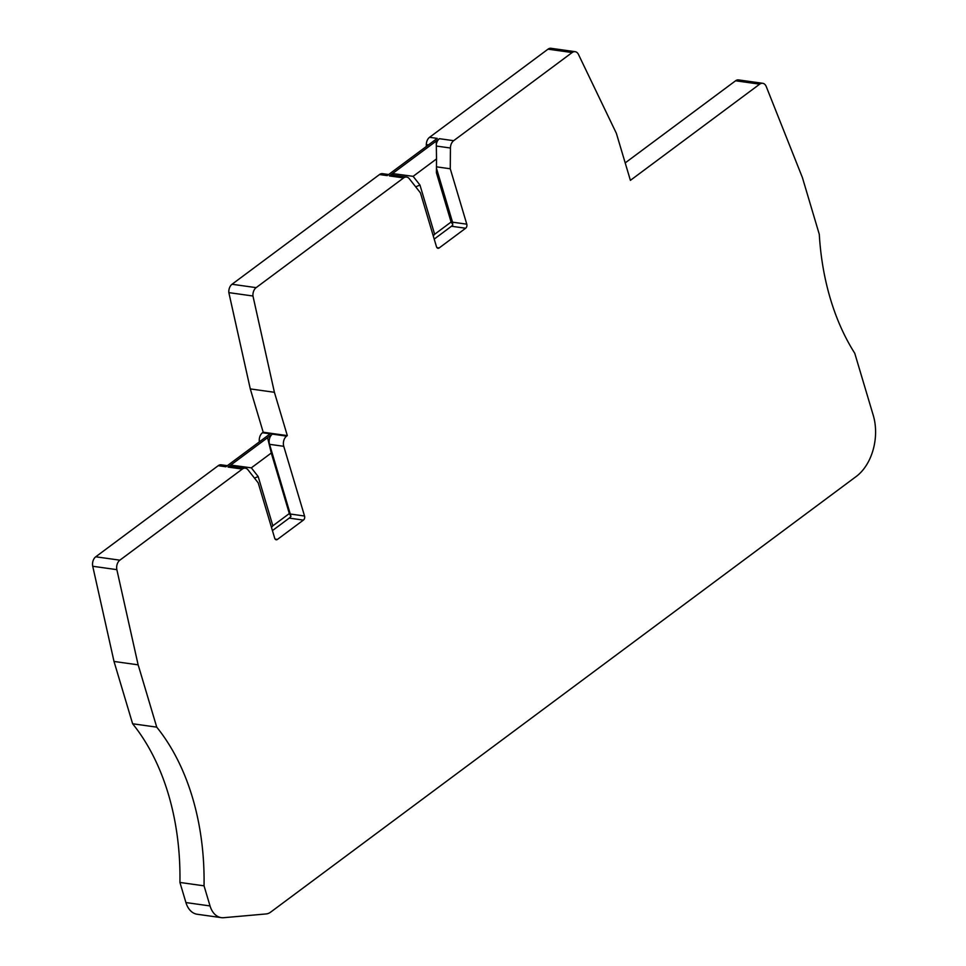 <?xml version="1.0" encoding="UTF-8"?>
<svg xmlns="http://www.w3.org/2000/svg" width="966" height="966" viewBox="0 0 966 966"><rect width="100%" height="100%" fill="white"/><g stroke="black" fill="none" stroke-linecap="round" stroke-linejoin="round"><path stroke-width="1.45" d="M290.971 516.424L289.208 518.114L303.409 520.106L277.423 539.426A3.019 2.053 98 0 1 276.216 539.777A3.019 2.053 98 0 1 274.706 538.219L258.2 482.855L247.96 469.814A7.559 5.144 -82 0 0 245.34 468.196L231.091 466.204A7.559 5.144 98 0 0 228.073 467.073L267.582 437.683L290.971 516.424L289.317 513.55L272.859 525.794L258.176 476.552L254.481 478.11M271.47 527.364L272.859 525.794M170.885 522.22L242.321 469.078A7.559 5.144 -82 0 1 245.34 468.196M272.436 530.588L289.208 518.114M227.348 465.672L221.226 464.815A7.559 5.144 98 0 0 218.207 465.697L225.887 466.771L270.166 433.831L262.486 432.744A7.559 5.144 98 0 0 259.395 441.836M433.239 235.861L434.64 234.279L419.956 185.037L413.122 176.343L436.523 158.919L436.415 172.793L451.098 222.035L434.64 234.279M436.439 169.919L452.607 224.148L451.098 222.035M452.812 225.018L451.46 226.249L465.648 228.242L439.192 247.936L436.922 247.61M434.205 239.097L451.46 226.249M258.176 476.552L251.341 467.846L271.277 453.018L289.317 513.55M271.277 453.018L267.582 437.683L272.352 434.132A7.559 5.144 98 0 0 269.309 443.479M439.192 247.936A3.019 2.053 98 0 1 437.984 248.274A3.019 2.053 98 0 1 436.475 246.716L420.427 192.862L409.258 178.662A7.559 5.144 -82 0 0 406.638 177.044L392.389 175.051A7.559 5.144 98 0 0 389.37 175.921L392.534 173.566L393.85 175.257M262.486 432.744L263.199 432.225L250.291 388.912L228.845 292.626L252.959 296.007A7.559 5.144 -82 0 1 256.147 287.639L403.619 177.925A7.559 5.144 -82 0 1 406.638 177.044M388.646 174.52L382.524 173.663A7.559 5.144 98 0 0 379.505 174.544L387.185 175.619L437.224 138.38L429.556 137.305A7.559 5.144 98 0 0 426.32 144.634L428.421 144.936M436.451 168.217L452.535 222.168A3.019 2.053 -82 0 1 452.607 224.148M436.33 146.047L450.434 148.015L450.265 168.772L436.463 166.84M426.308 146.506L426.32 144.634M269.55 444.324L283.762 446.316L304.544 516.025L290.331 514.033M450.434 148.015A7.559 5.144 -82 0 1 453.658 140.686L572.126 52.55A7.559 5.144 98 0 1 575.144 51.681L551.031 48.3A7.559 5.144 98 0 0 548.012 49.169L572.126 52.55M436.523 158.919L436.258 141.036L439.421 138.693A7.559 5.144 98 0 0 436.306 144.477M450.265 168.772L466.783 224.172L452.535 222.168M283.762 446.316A7.559 5.144 -82 0 1 286.6 436.125L287.313 435.606L274.404 392.293L252.959 296.007M263.199 432.225L287.313 435.606M146.772 518.839L218.207 465.697M575.144 51.681A7.559 5.144 98 0 1 578.489 54.482L616.38 133.356L630.4 180.352L759.687 84.163A7.559 5.144 98 0 1 762.705 83.293L738.592 79.912A7.559 5.144 98 0 0 735.573 80.782L759.687 84.163M625.195 162.904L735.573 80.782M429.556 137.305L548.012 49.169M228.845 292.626A7.559 5.144 -82 0 1 232.033 284.258L379.505 174.544M146.772 518.827L95.755 556.79L119.869 560.171L170.885 522.208M762.705 83.293A7.559 5.144 98 0 1 766.231 86.517L802.42 177.623L819.289 234.34A226.612 154.258 -82 0 0 854.753 353.266L873.264 415.368A45.317 30.852 98 0 1 856.214 476.492L270.637 912.145A15.106 10.288 -82 0 1 266.218 913.933L223.738 917.7A22.665 15.42 -82 0 1 221.323 917.64L197.209 914.259A22.665 15.42 -82 0 1 185.919 902.558L179.93 882.453A226.612 154.258 98 0 0 132.62 723.763L114.012 661.456L92.736 566.269A7.559 5.144 -82 0 1 95.755 556.79M231.695 466.288L230.753 465.081L251.341 467.846M114.012 661.456L138.126 664.837L116.85 569.65A7.559 5.144 -82 0 1 119.869 560.171M138.573 666.347L138.126 664.837M92.736 566.269L116.85 569.65M250.291 388.912L274.404 392.293M436.258 141.036L392.534 173.566L413.122 176.343M419.956 185.037L415.682 186.836M221.323 917.64A22.665 15.42 -82 0 1 210.033 905.939L204.043 885.834L179.93 882.453M132.62 723.763L156.734 727.144A226.612 154.258 -82 0 1 204.043 885.834M138.609 666.335L156.734 727.144M303.409 520.106A3.019 2.053 98 0 0 304.544 516.025M465.648 228.242A3.019 2.053 98 0 0 466.783 224.172M228.073 467.073L242.321 469.078M389.37 175.921L403.619 177.925M453.658 140.686L439.421 138.693M286.6 436.125L272.352 434.132M277.423 539.426L275.153 539.113M232.033 284.258L256.147 287.639M185.919 902.558L210.033 905.939"/></g></svg>
